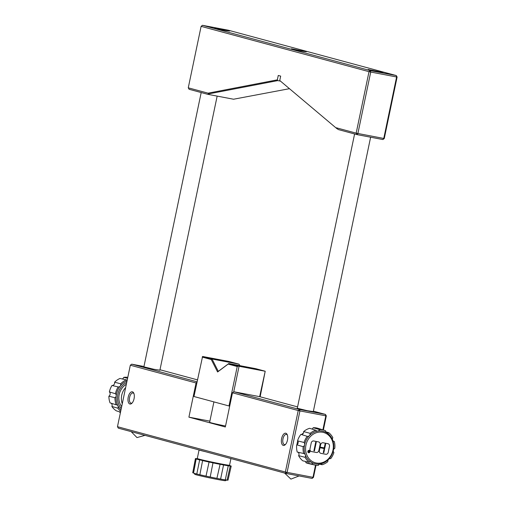 <?xml version="1.0" encoding="UTF-8"?>
<svg xmlns="http://www.w3.org/2000/svg" width="506" height="506" viewBox="0 0 506 506"><rect width="100%" height="100%" fill="white"/><g stroke="black" fill="none" stroke-linecap="round" stroke-linejoin="round"><path stroke-width="0.76" d="M225.543 426.008A11.733 0.373 -168.2 0 1 211.046 422.814A11.733 0.373 -168.2 0 1 209.642 422.333L213.911 401.89M281.627 438.531A6.23 3.023 100.8 0 1 284.233 433.617A6.23 3.023 100.8 0 1 287.161 434.54A6.23 3.023 100.8 0 1 287.471 440.112A6.23 3.023 100.8 0 1 285.226 444.73A6.23 3.023 100.8 0 1 282.082 444.388A6.23 3.023 100.8 0 1 281.627 438.531M287.376 435.084A5.199 2.524 -79.2 0 0 286.409 434.382A5.199 2.524 -79.2 0 0 282.993 438.835A5.199 2.524 -79.2 0 0 284.461 444.597A5.199 2.524 -79.2 0 0 285.624 444.306M128.22 397.121A6.23 3.023 100.8 0 1 130.826 392.207A6.23 3.023 100.8 0 1 133.761 393.13A6.23 3.023 100.8 0 1 134.065 398.703A6.23 3.023 100.8 0 1 131.819 403.32A6.23 3.023 100.8 0 1 128.682 402.978A6.23 3.023 100.8 0 1 128.22 397.121M133.976 393.674A5.199 2.524 -79.2 0 0 133.002 392.972A5.199 2.524 -79.2 0 0 129.593 397.419A5.199 2.524 -79.2 0 0 131.054 403.187A5.199 2.524 -79.2 0 0 132.218 402.89M313.303 411.593L307.325 410.701L297.294 408.247M197.302 458.468A16.483 0.531 11.8 0 0 197.289 458.48A16.483 0.531 11.8 0 0 199.263 459.157A16.483 0.531 11.8 0 0 221.154 463.939A16.483 0.531 11.8 0 0 229.553 465.223L230.945 458.562M205.404 451.668A16.483 0.531 -168.2 0 1 199.136 449.979L118.322 428.158L117.474 426.691L285.378 472.016L286.219 473.483L287.085 472.389L285.378 472.016L298.217 410.543L299.925 410.916L299.584 409.493L298.217 410.543L232.482 392.795L233.854 391.752L299.584 409.493L325.472 414.42L325.813 415.843L299.925 410.916L287.085 472.389L312.974 477.316L312.101 478.417L286.219 473.483L199.136 449.979M159.896 370.183L153.925 369.291L143.894 366.837M199.073 449.96L197.289 458.48L196.695 458.866A16.995 0.544 11.8 0 0 196.935 459.037L196.992 459.056A16.995 0.544 11.8 0 0 198.713 459.575A16.995 0.544 11.8 0 0 201.774 460.346L202.596 460.58L199.857 474.748A18.026 0.576 11.8 0 0 206.018 476.127L209.054 462.048L211.318 462.49L212.982 462.889L210.192 477.019A18.026 0.576 11.8 0 0 216.903 478.379L220.085 464.325L221.141 464.483L223.563 464.989L220.597 479.081A18.026 0.576 11.8 0 0 225.29 479.897L228.276 465.722L230.23 466.083L227.093 480.143A18.026 0.576 11.8 0 0 228.016 480.15L231.21 466.096A18.286 0.588 -168.2 0 1 230.23 466.083M229.781 465.558A18.286 0.588 -168.2 0 1 230.439 465.754L230.413 465.868M229.844 465.659L230.439 465.754M229.907 465.741L231.166 466.039A18.286 0.588 -168.2 0 1 231.21 466.096M225.246 479.802L227.093 480.143M194.159 473.312L194.785 474.28A15.705 0.506 11.8 0 0 196.663 474.906A15.705 0.506 11.8 0 0 213.671 478.708A15.705 0.506 11.8 0 0 225.524 480.7L226.543 480.036M297.705 441.049A14.421 12.606 105.1 0 0 297.288 442.63A14.421 12.606 105.1 0 0 296.997 444.666M298.527 452.731A14.421 12.606 105.1 0 0 298.894 453.395M122.269 403.75A14.421 12.606 -74.9 0 1 125.646 387.577M126.329 384.301A14.421 12.606 105.1 0 0 121.668 406.628M229.648 31.049L224.487 30.36L214.727 28.07L229.648 31.049M306.351 51.757L301.19 51.062L291.431 48.778L306.351 51.757M383.048 72.459L377.893 71.77L368.134 69.48L383.048 72.459M121.282 408.456A15.939 13.934 -74.9 0 1 117.879 394.3A15.939 13.934 -74.9 0 1 126.715 382.473M127.038 380.917A16.97 14.832 105.1 0 0 116.513 394.003A16.97 14.832 105.1 0 0 120.972 409.942M333.675 441.289L334.302 441.485A18.026 15.756 -74.9 0 1 334.795 448.322A2.574 2.252 -74.9 0 0 333.365 450.239A2.574 2.252 105.1 0 0 333.916 452.535A18.026 15.756 -74.9 0 1 330.715 458.664A2.574 2.252 -74.9 0 1 330.715 458.664A2.574 2.252 -74.9 0 0 328.603 459.34A16.736 14.63 105.1 0 0 333.365 450.239A16.736 14.63 105.1 0 0 332.625 440.087A2.574 2.252 105.1 0 0 333.985 441.415A2.574 2.252 105.1 0 0 334.302 441.485M305.124 457.329L298.597 455.64A18.26 15.958 105.1 0 0 302.828 460.839L309.128 462.263A18.026 15.756 -74.9 0 1 305.124 457.329A2.574 2.252 -74.9 0 0 305.333 454.913A2.574 2.252 105.1 0 0 303.84 453.547A2.574 2.252 105.1 0 0 303.663 453.515A18.026 15.756 -74.9 0 1 303.164 446.678A2.574 2.252 -74.9 0 0 304.599 444.761A2.574 2.252 105.1 0 0 304.043 442.465A18.026 15.756 -74.9 0 1 307.25 436.336A2.574 2.252 -74.9 0 0 309.356 435.66A2.574 2.252 105.1 0 0 310.134 433.345A18.026 15.756 -74.9 0 1 315.814 430.258A2.574 2.252 -74.9 0 0 316.87 431.017A2.574 2.252 -74.9 0 0 317.793 431.08A2.574 2.252 105.1 0 0 319.602 429.626A18.026 15.756 -74.9 0 1 324.15 430.233A18.026 15.756 -74.9 0 1 325.592 430.77A2.574 2.252 -74.9 0 0 326.68 432.769A16.736 14.63 105.1 0 1 332.625 440.087A2.574 2.252 -74.9 0 1 332.512 438.531A2.574 2.252 -74.9 0 1 332.84 437.671A18.026 15.756 -74.9 0 0 328.83 432.738A2.574 2.252 105.1 0 1 327.123 432.972A2.574 2.252 105.1 0 1 326.68 432.769A16.736 14.63 105.1 0 0 317.793 431.08A16.736 14.63 105.1 0 0 309.356 435.66A16.736 14.63 105.1 0 0 304.599 444.761A16.736 14.63 105.1 0 0 305.333 454.913A16.736 14.63 105.1 0 0 311.285 462.231A16.736 14.63 105.1 0 0 320.171 463.92A16.736 14.63 105.1 0 0 328.603 459.34A2.574 2.252 105.1 0 0 327.875 460.738A2.574 2.252 105.1 0 0 327.831 461.655A18.026 15.756 -74.9 0 1 322.145 464.742L319.507 464.147M322.145 464.742A2.574 2.252 -74.9 0 0 320.956 463.945A2.574 2.252 -74.9 0 0 320.171 463.92A2.574 2.252 105.1 0 0 318.363 465.375A18.026 15.756 -74.9 0 1 315.295 465.134A18.026 15.756 -74.9 0 1 314.757 465.02A18.026 15.756 -74.9 0 1 312.373 464.23L305.883 462.699A18.26 15.958 105.1 0 0 308.426 463.553L314.757 465.02M126.336 379.88L119.992 378.45A18.026 15.756 105.1 0 0 114.596 382.182L120.643 383.814A18.26 15.958 -74.9 0 1 126.336 379.88A2.34 2.049 105.1 0 0 127.132 380.455M114.97 397.741L108.891 396.179A18.026 15.756 105.1 0 0 110.042 402.871L116.184 404.8A18.26 15.958 -74.9 0 1 114.97 397.741A2.34 2.049 105.1 0 0 115.419 393.725A18.26 15.958 -74.9 0 1 118.189 386.926L111.99 385.483A18.026 15.756 105.1 0 0 109.366 391.922L115.419 393.725M109.366 391.922A2.574 2.252 105.1 0 1 110.144 394.117A2.574 2.252 -74.9 0 1 110.099 394.389A2.574 2.252 -74.9 0 1 108.891 396.179M120.675 411.365A18.26 15.958 -74.9 0 1 117.911 408.19L111.87 406.463A18.026 15.756 105.1 0 0 116.355 410.84L120.517 412.143M111.124 403.206A2.574 2.252 105.1 0 1 111.851 404.047A2.574 2.252 -74.9 0 1 112.073 405.844A2.574 2.252 -74.9 0 1 111.87 406.463M117.911 408.19A2.34 2.049 105.1 0 0 116.184 404.8M332.961 450.201A15.705 13.732 -74.9 0 1 316.256 462.996A15.705 13.732 -74.9 0 1 305.966 445.059A15.705 13.732 -74.9 0 1 322.676 432.263A15.705 13.732 -74.9 0 1 332.961 450.201M319.381 450.675A2.34 2.049 105.1 0 0 320.918 453.351L325.744 454.268A2.34 2.049 105.1 0 0 328.217 452.358L329.476 446.362A2.34 2.049 105.1 0 0 327.951 443.686L323.125 442.769A2.34 2.049 105.1 0 0 320.633 444.679L320.127 447.121L324.27 447.911L325.099 443.939L325.636 444.04L324.688 448.626L319.994 447.734L319.381 450.675M320.779 453.319A2.34 2.049 105.1 0 0 320.905 453.344L325.731 454.268A2.34 2.049 105.1 0 0 328.23 452.364L329.488 446.362A2.34 2.049 105.1 0 0 328.084 443.718M309.988 448.885A2.34 2.049 105.1 0 0 311.519 451.561L316.351 452.478A2.34 2.049 105.1 0 0 318.831 450.568L320.083 444.572A2.34 2.049 105.1 0 0 318.565 441.902L313.733 440.979A2.34 2.049 105.1 0 0 311.241 442.889L309.988 448.885M311.386 451.529A2.34 2.049 105.1 0 0 311.513 451.554L316.339 452.478A2.34 2.049 105.1 0 0 318.843 450.574L320.096 444.572A2.34 2.049 105.1 0 0 318.691 441.928M308.578 452.718A1.227 1.075 105.1 0 0 309.223 450.346A1.227 1.075 105.1 0 0 308.584 452.718A1.227 1.075 105.1 0 0 309.217 450.346M308.78 452.168L308.432 451.801L309.204 451.637L309.065 452.225L308.445 451.801L309.077 452.225L309.204 451.637M308.869 452.377L308.306 451.776L308.957 451.403L308.559 450.479L309.242 451.46L309.552 450.669L309.179 452.434L308.306 451.776M316.256 442.257L314.435 450.96L313.903 450.859L315.719 442.149L316.256 442.257L315.706 442.149L313.903 450.859M323.29 452.649L323.992 449.29L324.529 449.391L323.827 452.75L323.277 452.642L323.992 449.29M308.856 452.37L308.515 452.282L308.856 452.37M308.293 451.776L308.957 451.403L308.559 450.479M309.128 451.434L309.4 450.644M324.529 449.391L323.979 449.284M320.127 447.121L324.283 447.911L325.099 443.939L325.649 444.04M119.675 411.884A2.574 2.252 -74.9 0 1 119.795 412.396L120.422 412.592M114.596 382.182A2.574 2.252 105.1 0 1 114.04 384.56A2.574 2.252 -74.9 0 1 111.99 385.483M122.237 378.956A2.574 2.252 105.1 0 0 123.723 377.368L127.582 378.305M127.79 377.331A18.026 15.756 105.1 0 0 123.723 377.368M309.128 462.263A2.574 2.252 -74.9 0 1 310.703 461.991A2.574 2.252 -74.9 0 1 311.285 462.231A2.574 2.252 -74.9 0 1 312.373 464.23M118.189 386.926A2.34 2.049 105.1 0 0 120.643 383.814M305.586 461.466A2.34 2.049 -74.9 0 1 305.883 462.699M325.826 431.789L328.83 432.738M324.15 430.233L317.939 428.316A18.26 15.958 105.1 0 0 313.195 427.709L319.602 429.626M315.814 430.258L309.621 428.304A18.26 15.958 105.1 0 0 303.625 431.561L310.134 433.345M313.195 427.709A2.34 2.049 -74.9 0 1 311.924 429.031M307.25 436.336L300.906 434.382A18.26 15.958 105.1 0 0 297.528 440.852L304.043 442.465M303.625 431.561A2.34 2.049 -74.9 0 1 300.925 434.382M303.164 446.678L296.699 444.818A18.26 15.958 105.1 0 0 297.218 452.035L303.663 453.515M297.528 440.852A2.34 2.049 -74.9 0 1 296.699 444.818M297.768 452.162A2.34 2.049 -74.9 0 1 298.597 455.64M303.455 433.01A14.421 12.606 105.1 0 0 301.734 434.445M397.109 77.026L384.269 138.499L383.763 138.448L396.609 76.975L397.109 77.026L396.268 75.552L396.609 76.975L370.721 72.048L370.379 70.625L202.482 25.3L201.11 26.35L369.013 71.675L370.379 70.625L396.268 75.552L228.364 30.227L202.482 25.3M382.897 139.548L357.015 134.615L357.881 133.521L370.721 72.048L369.013 71.675L356.167 133.148L383.763 138.448L382.897 139.548L384.269 138.499M279.755 80.505L336.743 128.524L279.755 80.505L280.672 76.115L278.262 75.464L277.339 79.853L208.08 93.167L188.27 87.823L201.11 26.35M280.058 81.042L277.762 80.606L277.339 79.853M208.08 93.167L208.535 93.914L277.762 80.606M208.535 93.914L207.65 94.293L233.538 99.227L289.141 88.746M188.27 87.823L189.111 89.29L207.65 94.293M336.743 128.524L338.476 129.612L357.015 134.615L356.167 133.148L336.357 127.797M196.897 458.733L196.404 458.632A18.286 0.588 -168.2 0 0 195.417 458.619A18.286 0.588 -168.2 0 0 195.468 458.676L196.935 459.037M195.417 458.619L192.723 472.781A18.026 0.576 11.8 0 0 192.761 472.832L195.468 458.676M196.992 459.056L196.195 458.961L193.532 473.129A18.026 0.576 11.8 0 0 196.796 474.008L199.649 459.891L201.774 460.346M199.895 474.742L196.796 474.008M210.192 477.019L206.018 476.127M220.597 479.081L216.903 478.379M259.641 396.66L265.207 371.227L255.758 368.678L228.769 363.542L218.295 371.36L212.033 359.02L239.022 364.162L228.718 361.423L202.583 356.471L212.033 359.02L211.268 359.526L217.593 371.98L218.295 371.36M239.768 365.636L239.022 364.162M199.649 459.891A18.286 0.588 -168.2 0 1 196.195 458.961M209.054 462.048A18.286 0.588 -168.2 0 1 202.526 460.587M220.085 464.325A18.286 0.588 -168.2 0 1 212.982 462.889M228.529 465.849A18.286 0.588 -168.2 0 1 223.563 464.989M265.207 371.227L260.128 396.78M264.954 371.208L239.072 366.274L228.769 363.542L228.162 364.086L237.232 366.534L228.99 405.964L229.699 406.116M217.593 371.98L228.162 364.086M238.218 366.091L237.232 366.534M239.072 366.274L233.728 391.84M228.99 405.964L193.962 396.508L202.583 356.471M202.198 357.078L211.268 359.526M201.989 460.403A16.995 0.544 11.8 0 0 211.015 462.427M211.318 462.49A16.995 0.544 11.8 0 0 221.141 464.483M221.407 464.533A16.995 0.544 11.8 0 0 228.276 465.722M228.408 465.741A16.995 0.544 11.8 0 0 229.945 465.811L229.553 465.216M196.935 382.289L196.05 382.966L130.32 365.218L131.686 364.168L197.036 381.809M143.963 366.508L131.686 364.168M130.32 365.218L117.474 426.691M159.991 369.753L197.441 379.861M313.391 411.163L325.472 414.42L326.313 415.894L325.813 415.843L322.891 429.847M315.51 465.172L312.974 477.316L313.473 477.367L312.101 478.417M233.854 391.752L259.736 396.679L297.579 406.894M196.05 382.966L188.909 417.153L225.341 426.988L232.482 392.795M188.909 417.153L209.889 421.144M313.473 477.367L316.003 465.254M323.372 429.992L326.313 415.894M354.598 133.964L297.262 408.412M201.192 92.554L143.856 366.995M131.174 431.631L136.981 437.576L144.994 435.362M284.581 473.04L290.918 479.112L299.103 475.937M217.156 96.108L159.864 370.341M370.626 137.208L313.271 411.751"/></g></svg>
